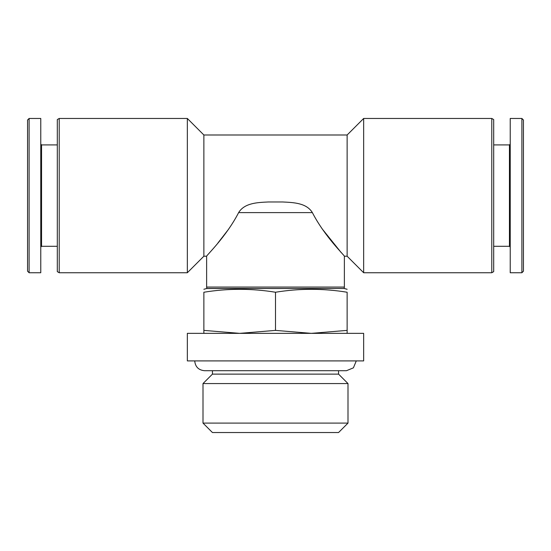 <?xml version="1.0" encoding="UTF-8"?>
<svg xmlns="http://www.w3.org/2000/svg" width="551" height="551" viewBox="0 0 551 551"><rect width="100%" height="100%" fill="white"/><g stroke="black" fill="none" stroke-linecap="round" stroke-linejoin="round"><path stroke-width="0.83" d="M347.13 256.215L344.375 256.215L344.375 287.071L206.625 287.071L206.625 256.215L203.87 256.215L203.87 134.995L347.13 134.995L347.13 256.215L363.66 272.745L491.788 272.745L491.788 118.465L363.66 118.465L363.66 272.745M238.624 212.617C226.371 236.489 206.315 255.636 206.625 256.215C206.294 255.657 226.454 236.379 238.624 212.617C244.561 202.782 257.992 202.492 268.268 201.976L282.732 201.976C293.084 202.513 306.432 202.782 312.376 212.617C324.629 236.489 344.685 255.636 344.375 256.215C344.706 255.657 324.546 236.379 312.376 212.617L238.624 212.617M217.92 242.991L228.61 229.202M322.004 228.665L341.214 252.599M347.13 134.995L363.66 118.465M491.788 118.465L493.696 119.567L493.696 271.643L491.788 272.745M493.696 144.913L509.448 144.913L509.448 246.297L510.226 247.075M509.448 144.913L510.226 144.135M510.226 118.465L510.226 272.745L521.893 272.745L521.893 118.465L510.226 118.465M521.893 118.465L523.45 120.022L523.45 271.188L521.893 272.745M29.107 118.465L27.55 120.022L27.55 271.188L29.107 272.745L40.774 272.745L40.774 118.465L29.107 118.465L29.107 272.745M40.774 144.135L41.552 144.913L41.552 246.297L40.774 247.075M41.552 144.913L57.304 144.913M59.212 118.465L57.304 119.567L57.304 271.643L59.212 272.745L187.34 272.745L187.34 118.465L59.212 118.465L59.212 272.745M203.87 134.995L187.34 118.465M344.375 287.071L344.127 288.49L206.873 288.49L206.625 287.071M344.127 288.49L206.625 288.538L203.87 289.275M347.13 333.355L347.13 292.244C347.13 288.338 347.13 288.338 347.13 292.244C323.251 288.338 299.379 288.338 275.5 292.244C251.621 288.338 227.749 288.338 203.87 292.244C203.87 288.338 203.87 288.338 203.87 292.244L203.87 333.355M344.375 288.538L347.13 289.275M347.13 330.386L311.315 333.355L275.5 330.386L239.685 333.355L203.87 330.386M275.5 330.386L275.5 292.244M338.562 432.535L212.438 432.535L203.002 423.099L347.998 423.099L338.562 432.535M338.562 370.713L338.562 374.129L347.998 383.565L347.998 423.099M347.998 383.565L203.002 383.565L203.002 423.099M338.562 374.129L212.438 374.129L203.002 383.565M356.277 360.905L353.405 367.841L346.462 370.713L204.531 370.713C198.574 370.134 195.302 366.863 194.723 360.905M363.66 360.905L187.34 360.905L187.34 333.355L363.66 333.355L363.66 360.905M282.732 201.976L268.268 201.976M493.696 246.297L509.448 246.297M41.552 246.297L57.304 246.297M203.87 256.215L187.34 272.745M212.438 370.713L212.438 374.129"/></g></svg>
